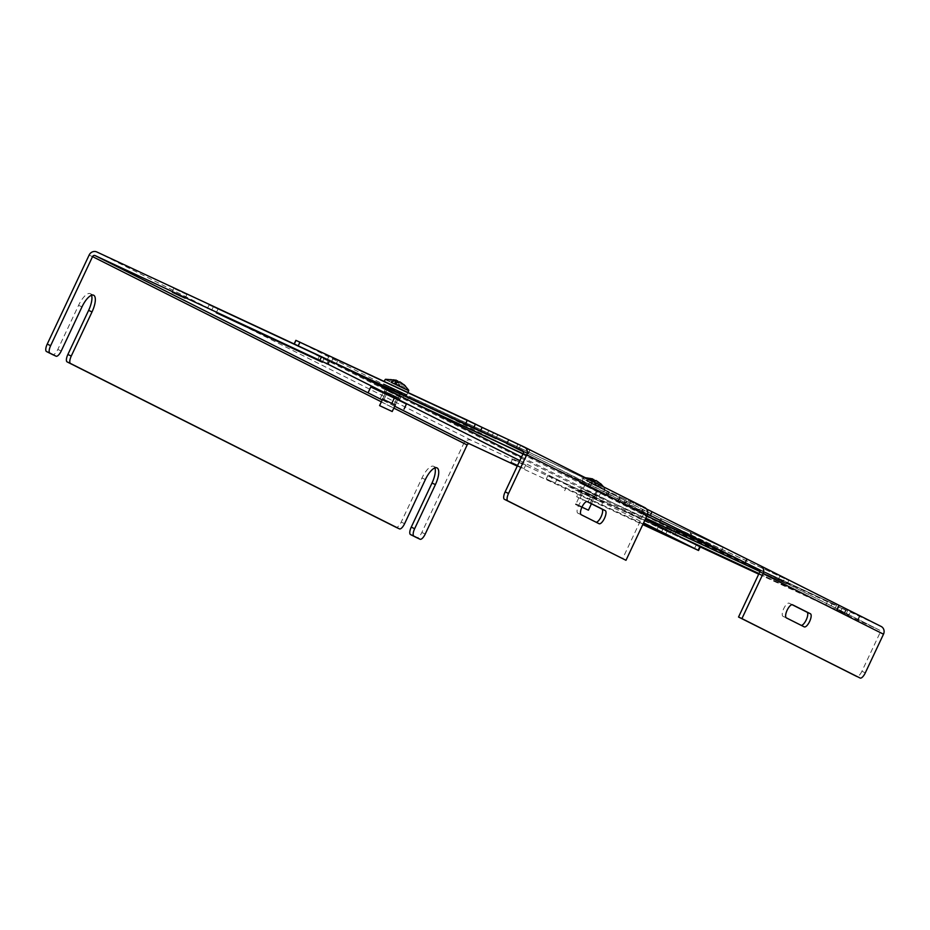 <?xml version="1.0" encoding="UTF-8"?>
<svg xmlns="http://www.w3.org/2000/svg" width="930" height="930" viewBox="0 0 930 930"><rect width="100%" height="100%" fill="white"/><g stroke="black" fill="none" stroke-linecap="round" stroke-linejoin="round"><path stroke-width="0.7" stroke-dasharray="4.65 3.49" d="M209.506 305.121L328.29 360.491L209.506 305.121M186.407 294.368L173.724 288.428L186.407 294.368M580.227 492.144L595.479 499.282L580.227 492.144M596.676 495.376L581.436 488.238L596.676 495.376M384.009 393.483L399.249 400.621L384.009 393.483M400.458 396.715L385.206 389.577L400.458 396.715M517.557 465.5L524.055 468.639L517.499 465.628M525.334 464.779L512.651 458.839L525.334 464.779M643.014 524.113L546.305 478.95L550.548 480.868L552.246 477.23L548.014 475.311L667.217 530.914L552.246 477.23M700.255 546.875L471.405 440.32A6.022 5.615 -63.3 0 0 463.756 443.389L421.836 532.46A6.963 2.499 -65 0 1 416.698 537.668M521.556 457.014L645.304 519.231M517.266 466.104L642.793 524.59M519.847 460.641L643.606 522.869M643.083 523.974L550.548 480.868M91.535 295.24A15.671 5.615 115 0 0 90.222 293.636A15.671 5.615 115 0 0 78.585 305.319L57.823 349.436A6.963 2.499 -65 0 1 52.685 354.632M434.926 467.906A15.671 5.615 115 0 0 433.601 466.302A15.671 5.615 115 0 0 421.976 477.985L401.214 522.09A6.963 2.499 -65 0 1 396.064 527.298M593.282 495.771L583.482 491.18L593.282 495.771M589.969 502.828L580.157 498.236L589.969 502.828M580.692 492.354L594.979 499.05L580.692 492.354M576.705 496.771L600.28 507.757L576.705 496.771L579.076 491.726L567.021 485.669L564.65 490.703M588.225 501.689L590.597 496.643L567.021 485.669M579.076 491.726L602.652 502.712L600.28 507.757M590.597 496.643L602.652 502.712M397.064 397.11L387.264 392.518L397.064 397.11M393.739 404.166L383.939 399.575L393.739 404.166M384.474 393.692L398.761 400.388L384.474 393.692M395.25 405.027L382.637 399.121M380.486 398.11L382.858 393.065L370.791 386.996M382.858 393.065L406.433 404.05M418.977 405.434L414.338 403.108M523.078 453.759L590.841 485.448L586.598 483.53L588.306 479.903L592.55 481.821L404.492 394.088L409.13 396.424L407.433 400.051M645.734 518.324L594.782 494.469L645.804 518.184M759.891 571.334L787.059 584.11L782.827 582.192L784.536 578.565L788.768 580.483L600.722 492.749L605.36 495.086L603.651 498.713M686.561 539.97L681.923 537.645M758.996 573.554L834.838 608.999L830.606 607.081L832.315 603.454L836.547 605.372L672.076 528.635L676.715 530.96L675.006 534.587M347.622 369.559L327.627 360.154L342.984 367.222M331.44 361.84L333.149 358.213L497.62 434.949L488.738 430.706L487.041 434.333M792.104 604.686L789.163 603.21A7.242 2.592 115 0 0 789.128 603.198A7.242 2.592 115 0 0 783.758 608.592A7.242 2.592 115 0 0 782.99 616.311L800.823 625.286A7.242 2.592 115 0 0 800.858 625.297A7.242 2.592 115 0 0 801.288 625.39M586.958 501.537L584.017 500.061A7.242 2.592 115 0 0 583.994 500.049A7.242 2.592 115 0 0 578.611 505.443A7.242 2.592 115 0 0 577.844 513.162L595.688 522.137A7.242 2.592 115 0 0 595.712 522.149A7.242 2.592 115 0 0 596.142 522.242M625.134 505.025L642.177 513.593L625.134 505.025L626.843 501.398L643.886 509.966L642.177 513.593M646.838 515.987L641.293 513.209L646.862 515.952M619.601 501.119L647.571 514.15L619.601 501.119L621.31 497.492L651.721 511.663L650.024 515.29M607.569 496.19L624.6 504.758L606.151 495.539L607.569 496.19L609.278 492.563L626.308 501.131L624.6 504.758M605.616 495.26L607.325 491.633L589.492 482.67L587.783 486.297L605.616 495.26L589.725 487.227L591.433 483.588L608.743 492.296L607.034 495.923M587.783 486.297L589.725 487.227M523.369 451.515L528.147 453.933L523.474 451.806M848.834 615.16L836.64 609.452L848.834 615.16L850.543 611.533L859.46 616.02L857.751 619.647M586.598 483.53L523.009 453.898M782.827 582.192L759.868 571.497M647.594 514.023L522.59 450.655M294.182 343.914L664.717 530.286L699.813 546.724M758.706 574.159L879.257 629.994L758.95 569.497M830.606 607.081L758.927 573.694M721.366 551.165L723.075 547.538L692.664 533.367L690.967 536.982M690.42 536.726L692.129 533.099L722.54 547.27L720.831 550.897M640.758 512.93L642.467 509.303L625.437 500.735L623.728 504.374M660.009 522.567L661.718 518.928L690.723 532.448L689.014 536.075M642.711 513.86L644.42 510.233L661.718 518.928M659.149 522.125L660.835 518.545L643.002 509.57L641.293 513.209M689.548 536.343L691.257 532.716L660.835 518.545M650.558 515.557L652.267 511.93L621.845 497.759L620.136 501.398M623.193 504.095L624.89 500.468L607.86 491.9L606.151 495.539M618.729 500.735L620.438 497.108L591.433 483.588M589.492 482.67L619.903 496.829L618.194 500.468M518.824 449.225L520.533 445.598L508.338 439.89L529.856 450.306L527.74 453.712M520.533 445.598L529.449 450.085M850.543 611.533L859.46 616.02M588.306 479.903L409.13 396.424M784.536 578.565L605.36 495.086M629.133 504.734L630.842 501.107L646.466 508.966M865.307 672.843L861.912 671.262L880.106 632.598A2.011 1.872 -63.3 0 0 879.257 629.994M837.198 610.406L838.907 606.779L880.966 626.367M840.232 612.138L841.941 608.511L846.009 610.359L838.907 606.779M841.941 608.511L674.552 530.53L672.843 534.157M295.868 340.334L674.552 530.53M523.334 453.212L643.746 513.755A2.011 1.872 -63.3 0 0 642.897 511.151M644.606 507.524L630.842 501.107M643.746 513.755L622.588 558.721M832.315 603.454L676.715 530.96M333.149 358.213L488.738 430.706M643.002 509.57L644.42 510.233M626.308 501.131L624.89 500.468M607.86 491.9L609.278 492.563M608.743 492.296L607.325 491.633M643.886 509.966L642.467 509.303M625.437 500.735L626.843 501.398M861.912 671.262A6.963 2.499 -65 0 1 856.763 676.47M585.121 485.576L597.316 491.284L585.121 485.576M588.423 510.186L575.821 504.258L584.714 485.355M597.304 481.112L598.99 486.681L595.514 484.925L600.396 487.204L581.773 477.939L604.942 489.354L590.736 482.531L592.422 481.275M585.888 480.403L595.537 485.076L585.888 480.403L587.109 477.811L590.108 478.194M595.665 484.611L594.619 480.473M592.457 479.09L587.109 477.811M590.771 482.67L591.62 480.88M589.097 479.613L587.574 480.543M587.19 481.054L588.411 478.462M592.073 483.333L593.212 480.903M595.514 484.925L597.234 481.275M600.396 487.204L601.617 484.611M599.094 486.553L600.315 483.96M594.212 484.274L596.002 480.461M388.903 386.915L401.097 392.623L388.903 386.915M385.555 379.277L408.712 390.693M401.086 382.451L402.76 388.019L399.296 386.264L401.016 382.614M385.125 379.591L391.077 382.265M394.518 383.869L399.296 386.264M399.435 385.95L398.389 381.812M396.226 380.428L392.193 379.8L390.891 379.149L393.89 379.533M389.67 381.73L390.891 379.149M390.972 382.393L392.193 379.8M395.843 384.66L396.994 382.242M404.166 388.542L405.387 385.95M402.864 387.891L404.085 385.299M397.994 385.613L399.784 381.8M217.957 309.144L216.318 312.643M556.884 479.566L555.187 483.193M471.405 440.32L96.801 251.96M322.396 362.084L324.047 358.573M319.409 356.237L317.7 359.875M211.61 310.446L213.319 306.819M463.756 443.389L89.152 255.029M694.478 548.665L696.186 545.038M421.836 532.46L425.231 534.041M658.347 526.659L656.638 530.286M661.335 532.495L662.985 528.996M394.692 406.224L382.242 399.97M381.37 401.83L393.809 408.096M57.823 349.436L61.217 351.017M81.98 306.9L78.585 305.319M401.214 522.09L404.608 523.671M421.976 477.985L425.37 479.566M595.223 497.283L580.925 490.587L595.223 497.283M594.979 496.562L582.11 490.563L594.979 496.562M398.993 398.621L384.706 391.925L398.993 398.621M398.761 397.901L385.892 391.902L398.761 397.901M337.788 360.549L336.079 364.176M782.99 616.311L786.385 617.892M577.844 513.162L581.238 514.743M516.104 447.911L517.661 444.598M508.745 440.111L507.059 443.691M845.963 614.16L847.672 610.522M838.755 606.046L837.047 609.673M402.795 397.726L404.492 394.088M583.668 477.567L581.959 481.194M599.013 496.388L600.722 492.749M779.898 576.228L778.189 579.855M759.694 572.055L880.106 632.598M843.894 613.765L845.603 610.138M664.717 530.286L666.426 526.659M294.566 344.181L296.275 340.543M670.367 532.262L672.076 528.635M827.677 601.117L825.968 604.756M491.726 436.542L493.377 433.031M792.5 604.767L789.163 603.21M587.365 501.619L584.017 500.061M580.215 482.67L603.047 493.365L580.215 482.67M601.582 493.237L580.448 483.402L601.582 493.237M599.106 486.216L591.015 482.147M383.997 384.009L406.829 394.704L383.997 384.009M405.352 394.576L384.23 384.729L405.352 394.576M402.876 387.554L408.689 390.158M173.724 288.428L172.015 292.055M581.436 488.238L579.727 491.865M385.206 389.577L383.497 393.204M512.651 458.839L510.942 462.466M328.29 360.491L326.581 364.118M209.087 304.9L207.378 308.527M186.825 294.589L185.128 298.216M597.188 495.655L595.479 499.282M400.958 396.994L399.249 400.621M525.764 465.012L524.055 468.639M548.014 475.311L546.305 478.95M667.217 530.914L665.508 534.541M93.616 295.229L90.222 293.636M436.995 467.883L433.601 466.302M580.215 492.098L580.925 490.587C578.39 488.134 588.295 493.574 595.002 496.562L595.7 497.538L594.979 499.05M580.157 498.236L583.482 491.18M590.294 503.002L593.619 495.946M383.997 393.437L384.706 391.925C382.16 389.472 392.076 394.913 398.772 397.901L399.47 398.877L398.761 400.388M383.939 399.575L387.264 392.518M394.076 404.341L397.389 397.284M529.856 450.306L528.147 453.933M508.338 439.89L506.629 443.517M859.866 616.241L858.158 619.868M838.349 605.825L836.64 609.452M400.26 392.169L398.551 395.808M592.55 481.821L590.841 485.448M596.49 490.831L594.782 494.469M788.768 580.483L787.059 584.11M758.903 569.474L879.303 630.017M846.009 610.359L844.301 613.986M522.544 450.632L642.956 511.175M667.833 526.717L666.136 530.344M836.547 605.372L834.838 608.999M497.62 434.949L495.911 438.588M328.906 356.295L327.197 359.922M789.128 603.198L792.523 604.779M583.994 500.049L587.388 501.63M603.582 486.89L604.942 489.354L603.047 493.365C603.651 494.26 602.431 493.923 599.362 492.342L580.436 483.391L579.46 482.263L581.343 478.252L585.307 477.706M591.433 503.793L597.316 491.284M407.886 392.46L406.829 394.704C407.433 395.599 406.201 395.25 403.143 393.681L384.218 384.729L383.23 383.602L384.241 381.451M382.835 398.714L387.194 389.449M387.752 388.252L388.496 386.694M395.39 404.736L401.097 392.623"/><path stroke-width="1.4" d="M216.318 312.643L322.396 362.084M172.445 292.276L185.128 298.216L172.445 292.276M517.499 465.628L510.942 462.466L517.557 465.5M517.266 466.104L469.708 443.947A2.011 1.872 -63.3 0 0 467.151 444.97L425.231 534.041A6.963 2.499 -65 0 1 420.069 539.237L413.908 536.145A6.963 2.499 -65 0 1 414.641 528.717L435.403 484.611A15.671 5.615 115 0 0 436.995 467.883A15.671 5.615 115 0 0 425.37 479.566L404.608 523.671A6.963 2.499 -65 0 1 399.435 528.868L70.517 363.479A6.963 2.499 -65 0 1 71.261 356.062L92.012 311.945A15.671 5.615 115 0 0 93.616 295.229A15.671 5.615 115 0 0 81.98 306.9L61.217 351.017A6.963 2.499 -65 0 1 56.056 356.202L52.661 354.621A6.963 2.499 -65 0 1 52.661 354.621A6.963 2.499 -65 0 1 52.626 354.609L46.5 351.528A6.963 2.499 -65 0 1 47.232 344.1L89.152 255.029A6.022 5.615 116.7 0 1 96.801 251.96L329.697 360.538L521.556 457.014M645.304 519.231L700.255 546.875L698.546 550.502L642.793 524.59M216.248 312.782L322.338 362.2M643.606 522.869L698.546 550.502M52.626 354.609L56.033 356.19A6.963 2.499 -65 0 1 56.033 356.19L49.895 353.109A6.963 2.499 -65 0 1 50.627 345.693L92.547 256.61A2.011 1.872 116.7 0 1 95.093 255.587L327.988 364.176L519.847 460.641M643.014 524.113L665.508 534.541L643.083 523.974M416.652 537.645L420.046 539.226A6.963 2.499 -65 0 1 420.046 539.226L416.675 537.656A6.963 2.499 -65 0 1 416.675 537.656A6.963 2.499 -65 0 1 416.652 537.645L410.514 534.564A6.963 2.499 -65 0 1 411.246 527.136L432.008 483.03A15.671 5.615 115 0 0 434.926 467.906M396.017 527.275L399.412 528.856A6.963 2.499 -65 0 1 399.412 528.856L396.041 527.287A6.963 2.499 -65 0 1 396.041 527.287A6.963 2.499 -65 0 1 396.017 527.275L67.123 361.898A6.963 2.499 -65 0 1 67.867 354.481L88.617 310.364A15.671 5.615 115 0 0 91.535 295.24M382.637 399.121L395.25 405.027M391.995 403.027L394.367 397.982L370.791 386.996L368.42 392.042M394.367 397.982L406.433 404.05L404.062 409.084M787.152 610.173A7.242 2.592 115 0 0 786.385 617.892L804.229 626.867A7.242 2.592 115 0 0 804.252 626.878A7.242 2.592 115 0 0 809.646 621.438A7.242 2.592 115 0 0 810.39 613.754L792.558 604.791A7.242 2.592 115 0 0 792.523 604.779A7.242 2.592 115 0 0 787.152 610.173M582.006 507.024A7.242 2.592 115 0 0 581.238 514.743L599.083 523.718A7.242 2.592 115 0 0 599.106 523.73A7.242 2.592 115 0 0 604.5 518.289A7.242 2.592 115 0 0 605.244 510.605L587.411 501.642A7.242 2.592 115 0 0 587.388 501.63A7.242 2.592 115 0 0 582.006 507.024M721.366 551.165L690.42 536.726L721.366 551.165M646.862 515.952L689.548 536.343L646.838 515.987M647.571 514.15L650.558 515.557L647.559 514.162M523.474 451.806L506.629 443.517L523.369 451.515M523.009 453.898L418.977 405.434M414.338 403.108L523.078 453.759M759.868 571.497L645.734 518.324M645.804 518.184L759.891 571.334M646.466 508.966L760.566 565.824A6.022 5.615 116.7 0 1 763.088 573.636L741.931 618.601L738.536 617.02L759.694 572.055A2.011 1.872 -63.3 0 0 758.903 569.474L647.594 514.023M522.59 450.655L294.159 343.961M699.813 546.724L758.706 574.159M758.927 573.694L686.561 539.97M681.923 537.645L758.996 573.554M342.984 367.222L495.911 438.588L347.622 369.559M746.79 559.407L745.081 563.045M760.845 565.963L880.966 626.367A6.022 5.615 116.7 0 1 883.5 634.19L865.307 672.843A6.963 2.499 -65 0 1 860.134 678.04A6.963 2.499 -65 0 1 860.111 678.028L738.536 617.02M480.438 431.02L482.147 427.382L467.325 420.151L295.868 340.334L294.182 343.914M522.497 450.608A2.011 1.872 116.7 0 1 523.334 453.212L505.141 491.877A6.963 2.499 115 0 0 504.409 499.305L507.803 500.886A6.963 2.499 -65 0 1 508.536 493.458L526.729 454.793A6.022 5.615 -63.3 0 0 524.206 446.981L482.147 427.382M504.409 499.305L625.983 560.302L647.14 515.336A6.022 5.615 -63.3 0 0 644.606 507.524L524.485 447.121M801.288 625.39A7.242 2.592 115 0 0 806.496 619.31A7.242 2.592 115 0 0 806.996 612.173L792.104 604.686M741.931 618.601L856.739 676.459A6.963 2.499 -65 0 1 856.739 676.459A6.963 2.499 -65 0 1 856.716 676.447M625.983 560.302L507.803 500.886M596.142 522.242A7.242 2.592 115 0 0 601.35 516.162A7.242 2.592 115 0 0 601.85 509.024L586.958 501.537M575.821 504.258L588.423 510.186L591.433 503.793M597.234 481.275L601.617 484.611L596.002 480.461L592.422 481.275M594.619 480.473L592.457 479.09M591.62 480.88L592.561 478.857L589.097 479.613M585.307 477.706L592.561 478.857M593.212 480.903L593.863 479.508M379.998 405.817L392.204 411.525L379.998 405.817M407.886 392.46L408.712 390.693L391.077 382.265M394.518 383.869L396.343 380.196L391.356 381.881M401.016 382.614L405.387 385.95L399.784 381.8L394.797 383.486L408.712 390.693M398.389 381.812L396.226 380.428M385.555 379.277L396.343 380.196M396.994 382.242L397.645 380.847M699.848 546.654L698.139 550.281M329.697 360.538L327.988 364.176M321.571 356.678L319.862 360.305M47.232 344.1L50.627 345.693M469.708 443.947L394.692 406.224M382.242 399.97L95.093 255.587M92.547 256.61L381.37 401.83M393.809 408.096L467.151 444.97M46.5 351.528L49.895 353.109M92.012 311.945L88.617 310.364M67.867 354.481L71.261 356.062M67.123 361.898L70.517 363.479M435.403 484.611L432.008 483.03M414.641 528.717L411.246 527.136M410.514 534.564L413.908 536.145M298.239 345.797L299.948 342.17M465.616 423.789L467.325 420.151M473.742 427.649L475.451 424.022M505.141 491.877L508.536 493.458M763.088 573.636L883.5 634.19M526.729 454.793L647.14 515.336M806.996 612.173L810.39 613.754M605.244 510.605L601.85 509.024M760.705 565.893L881.105 626.436M524.346 447.051L644.757 507.594M600.606 483.623L603.582 486.89M379.591 405.596L382.835 398.714M387.194 389.449L387.752 388.252M392.204 411.525L395.39 404.736M384.241 381.451L385.125 379.591M404.039 384.648L408.689 390.158"/></g></svg>
